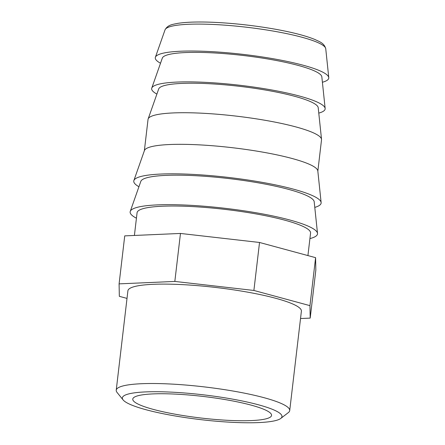 <?xml version="1.0" encoding="UTF-8"?>
<svg xmlns="http://www.w3.org/2000/svg" width="445" height="445" viewBox="0 0 445 445"><rect width="100%" height="100%" fill="white"/><g stroke="black" fill="none" stroke-linecap="round" stroke-linejoin="round"><path stroke-width="0.67" d="M160.517 63.235A87.342 13.556 6.7 0 1 155.394 57.249A87.342 13.556 6.7 0 1 274.988 59.057A87.342 13.556 6.7 0 1 328.772 77.614A87.342 13.556 6.7 0 1 322.403 82.253M232.49 399.109A80.35 12.471 6.7 0 1 280.751 418.45A80.35 12.471 6.7 0 1 200.712 419.629A80.35 12.471 6.7 0 1 123.12 399.933A80.35 12.471 6.7 0 1 153.208 391.722A80.35 12.471 6.7 0 1 232.49 399.109M280.751 418.45L288.388 412.565A87.342 13.556 -173.3 0 0 289.712 410.579A87.342 13.556 -173.3 0 0 235.928 391.544A87.342 13.556 -173.3 0 0 116.228 390.198A87.342 13.556 -173.3 0 0 117.057 392.44L123.12 399.933M228.535 400.172A69.871 10.841 6.7 0 1 271.561 415.396A69.871 10.841 6.7 0 1 200.901 418.011A69.871 10.841 6.7 0 1 132.771 399.093A69.871 10.841 6.7 0 1 228.535 400.172M116.228 390.198L127.904 290.796A87.342 13.556 6.7 0 1 247.609 292.143A87.342 13.556 6.7 0 1 301.393 311.177L289.712 410.579M127.009 298.406L119.332 296.326L119.093 283.865L124.734 235.878L180.47 233.447L259.53 242.469L315.6 257.661L315.833 270.121L310.198 318.108L300.525 318.531M119.093 283.865L174.829 281.435L253.889 290.457L309.959 305.648L310.198 318.108M309.959 305.648L315.6 257.661M253.889 290.457L259.53 242.469M174.829 281.435L180.47 233.447M134.407 235.455L137.077 212.71A87.342 13.556 6.7 0 1 256.782 214.056A87.342 13.556 6.7 0 1 310.566 233.091L307.923 255.58M136.431 218.2A94.329 14.635 6.7 0 1 130.251 211.397A94.329 14.635 6.7 0 1 259.418 213.35A94.329 14.635 6.7 0 1 317.507 233.391A94.329 14.635 6.7 0 1 309.92 238.581M130.251 211.397L140.809 181.399A87.342 13.556 6.7 0 1 260.403 183.207A87.342 13.556 6.7 0 1 314.192 201.763L317.507 233.391M138.929 186.739A94.329 14.635 6.7 0 1 133.878 180.548A94.329 14.635 6.7 0 1 263.04 182.5A94.329 14.635 6.7 0 1 321.129 202.542A94.329 14.635 6.7 0 1 314.782 207.398M133.878 180.548L144.43 150.549A87.342 13.556 6.7 0 1 264.03 152.357A87.342 13.556 6.7 0 1 317.813 170.913L321.129 202.542M144.352 150.777L148.035 119.41A87.342 13.556 6.7 0 1 148.146 118.949A87.342 13.556 6.7 0 1 267.74 120.756A87.342 13.556 6.7 0 1 321.524 139.313A87.342 13.556 6.7 0 1 321.524 139.791L317.841 171.158M148.146 118.949L158.698 88.95A80.35 12.471 6.7 0 1 268.73 90.613A80.35 12.471 6.7 0 1 318.208 107.69L321.524 139.313M156.896 94.084A87.342 13.556 6.7 0 1 151.767 88.099A87.342 13.556 6.7 0 1 271.367 89.907A87.342 13.556 6.7 0 1 325.15 108.463A87.342 13.556 6.7 0 1 318.776 113.097M151.767 88.099L162.325 58.1A80.35 12.471 6.7 0 1 272.351 59.764A80.35 12.471 6.7 0 1 321.835 76.84L325.15 108.463M275.889 31.539A80.962 12.566 6.7 0 1 325.746 48.739C324.144 42.826 319.059 41.574 315.093 39.566C305.943 35.8 292.621 32.346 275.132 29.186C254.201 25.504 233.464 23.201 212.916 22.283C197.858 21.666 186.06 22.044 177.516 23.401C173.194 24.442 167.96 24.481 165.028 29.86A80.962 12.566 6.7 0 1 275.889 31.539M165.028 29.86L155.394 57.249M325.746 48.739L328.772 77.614"/></g></svg>
